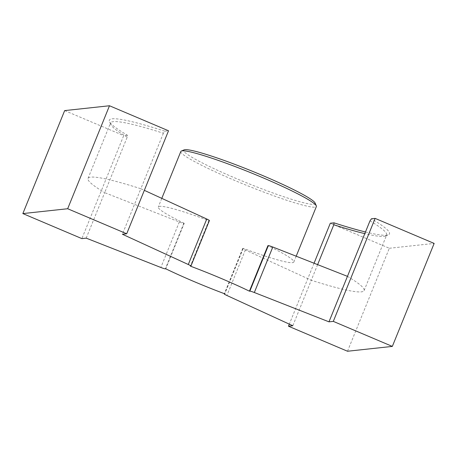 <?xml version="1.0" encoding="UTF-8"?>
<svg xmlns="http://www.w3.org/2000/svg" width="457" height="457" viewBox="0 0 457 457"><rect width="100%" height="100%" fill="white"/><g stroke="black" fill="none" stroke-linecap="round" stroke-linejoin="round"><path stroke-width="0.34" stroke-dasharray="2.29 1.71" d="M180.823 151.49A73.143 6.644 -157.9 0 0 234.847 180.492A73.143 6.644 -157.9 0 0 316.37 206.524M317.626 264.632L311.28 280.255L245.363 249.985A5.415 0.491 22.1 0 1 242.73 248.437A5.415 0.491 22.1 0 1 242.833 248.391L243.261 248.345A73.143 6.644 -157.9 0 0 293.834 262.021A73.143 6.644 -157.9 0 0 267.899 245.683M243.261 248.345L224.787 293.84M127.212 137.157A148.999 13.533 22.1 0 1 110.657 124.327A148.999 13.533 22.1 0 1 110.543 122.95A148.999 13.533 22.1 0 1 163.383 133.25L164.817 131.182A151.164 13.727 -157.9 0 0 109.463 121.533A151.164 13.727 -157.9 0 0 127.394 135.226L127.212 137.157L104.676 192.648L179.315 221.976A5.415 0.491 -157.9 0 0 183.8 223.359L184.228 223.313L165.76 268.807M184.228 223.313A73.143 6.644 22.1 0 1 158.293 206.981A73.143 6.644 22.1 0 1 208.866 220.651L190.392 266.145M163.383 133.25L140.847 188.741L144.332 190.34M86.202 238.143L104.676 192.648A148.999 13.533 22.1 0 1 88.012 178.441A148.999 13.533 22.1 0 1 140.847 188.741L122.373 234.235M209.397 220.56A5.415 0.491 22.1 0 1 209.3 220.605L208.866 220.651M315.119 203.057A70.978 6.444 22.1 0 1 236.063 178.447A70.978 6.444 22.1 0 1 184.142 149.867M164.817 131.182L168.519 130.782M127.394 135.226L123.698 135.62L81.877 238.611M64.666 110.594L123.698 135.62M347.451 276.348A148.999 13.533 -157.9 0 1 364.115 290.555A148.999 13.533 -157.9 0 1 311.28 280.255L292.806 325.75M314.062 263.226L289.321 324.15M347.514 351.244L389.33 248.26L330.302 223.233M389.33 248.26L434.15 243.421M365.469 231.979A151.164 13.727 -157.9 0 0 388.416 234.801A151.164 13.727 -157.9 0 0 371.421 218.789M369.987 220.857A148.999 13.533 22.1 0 1 386.651 235.064A148.999 13.533 22.1 0 1 385.611 235.972A148.999 13.533 22.1 0 1 364.8 233.63M209.3 220.605L190.826 266.1M183.8 223.359L165.325 268.853M179.315 221.976L160.847 267.471M242.833 248.391L224.433 293.702M245.363 249.985L226.889 295.479M161.795 198.361L158.293 206.981M296.193 256.206L293.834 262.021M88.012 178.441L110.543 122.95M242.73 248.437L224.358 293.68M364.115 290.555L386.651 235.064M385.611 235.972L388.416 234.801M110.657 124.327L109.463 121.533"/><path stroke-width="0.69" d="M296.193 256.206L316.37 206.524A73.143 6.644 -157.9 0 0 316.313 205.85A73.143 6.644 -157.9 0 0 290.429 190.192A73.143 6.644 -157.9 0 0 222.879 162.035A73.143 6.644 -157.9 0 0 181.338 151.038A73.143 6.644 -157.9 0 0 180.823 151.49L161.795 198.361M126.698 233.767L122.373 234.235L188.295 264.512A5.415 0.491 22.1 0 1 190.923 266.054A5.415 0.491 22.1 0 1 190.826 266.1L190.392 266.145A73.143 6.644 22.1 0 1 249.425 291.178L267.899 245.683L268.328 245.638A5.415 0.491 -157.9 0 1 272.812 247.02L347.451 276.348L369.987 220.857L371.421 218.789L375.123 218.389L434.15 243.421L392.334 346.406L347.514 351.244L288.481 326.218L292.806 325.75L226.889 295.479A5.415 0.491 22.1 0 1 224.256 293.931A5.415 0.491 22.1 0 1 224.358 293.885L224.787 293.84A73.143 6.644 22.1 0 1 165.76 268.807L165.325 268.853A5.415 0.491 -157.9 0 1 160.847 267.471L86.202 238.143L81.877 238.611L22.85 213.579L67.67 208.74L126.698 233.767L168.519 130.782L109.486 105.756L67.67 208.74M144.332 190.34L206.764 219.017A5.415 0.491 22.1 0 1 209.397 220.56L190.923 266.054M181.338 151.038L184.142 149.867A70.978 6.444 22.1 0 1 251.836 171.038A70.978 6.444 22.1 0 1 315.119 203.057L316.313 205.85M109.486 105.756L64.666 110.594L22.85 213.579M392.334 346.406L333.302 321.38L328.977 321.842L254.338 292.514A5.415 0.491 -157.9 0 0 249.853 291.132L249.425 291.178M347.451 276.348L328.977 321.842M375.123 218.389L333.302 321.38M364.8 233.63A148.999 13.533 22.1 0 1 333.81 224.764L317.626 264.632M333.81 224.764L333.998 222.833L330.302 223.233L314.062 263.226M289.321 324.15L288.481 326.218M333.998 222.833A151.164 13.727 -157.9 0 0 365.469 231.979M206.764 219.017L188.295 264.512M272.812 247.02L254.338 292.514M268.328 245.638L249.853 291.132"/></g></svg>
